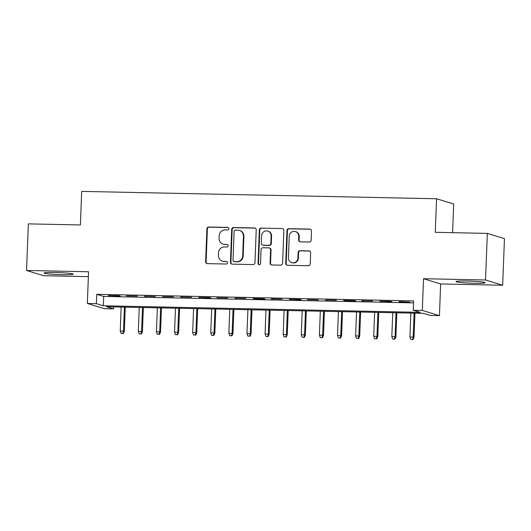 <?xml version="1.0" encoding="UTF-8"?>
<svg xmlns="http://www.w3.org/2000/svg" width="531" height="531" viewBox="0 0 531 531"><rect width="100%" height="100%" fill="white"/><g stroke="black" fill="none" stroke-linecap="round" stroke-linejoin="round"><path stroke-width="0.8" d="M228.834 228.722A1.288 1.241 -73 0 0 227.64 227.414L208.756 227.022A1.839 1.772 -73 0 0 206.911 228.815L205.643 261.756A1.839 1.772 -73 0 0 207.355 263.628L226.239 264.02A1.288 1.241 -73 0 0 226.664 261.511A1.288 1.241 -73 0 0 226.332 261.458L223.89 261.405A5.874 5.675 -73 0 1 218.427 255.431L218.533 252.683A5.874 5.675 -73 0 1 224.447 246.948L226.89 247.001A1.288 1.241 -73 0 0 227.314 244.486A1.288 1.241 -73 0 0 226.989 244.439L224.547 244.386A5.874 5.675 -73 0 1 219.084 238.412L219.19 235.664A5.874 5.675 -73 0 1 225.098 229.93L227.547 229.976A1.288 1.241 -73 0 0 228.834 228.722M228.191 227.56A1.288 1.241 -73 0 0 228.104 227.56L209.221 227.168A1.839 1.772 -73 0 0 207.375 228.961L206.108 261.902A1.839 1.772 -73 0 0 207.123 263.608M226.883 261.604A1.288 1.241 -73 0 0 226.797 261.597L223.89 261.405M227.54 244.585A1.288 1.241 -73 0 0 227.454 244.579L224.547 244.386M466.948 281.032A14.589 0.996 -177.8 0 0 455.983 281.576A14.589 0.996 -177.8 0 0 474.17 283.242A14.589 0.996 -177.8 0 0 485.135 282.698A14.589 0.996 -177.8 0 0 466.948 281.032M55.038 272.483A14.589 0.996 -177.8 0 0 44.073 273.027A14.589 0.996 -177.8 0 0 62.26 274.693A14.589 0.996 -177.8 0 0 73.225 274.149A14.589 0.996 -177.8 0 0 55.038 272.483M309.301 242.023A1.839 1.772 -73 0 0 311.146 240.231L311.498 230.985A1.839 1.772 -73 0 0 309.792 229.12L288.824 228.688A1.839 1.772 -73 0 0 286.972 230.481L285.711 263.422A1.839 1.772 -73 0 0 287.417 265.288L308.385 265.726A1.839 1.772 -73 0 0 310.237 263.927L310.662 252.763A1.839 1.772 -73 0 0 308.956 250.897L299.982 250.712A1.839 1.772 -73 0 0 298.137 252.504L297.924 258.039A4.912 4.746 -73 0 1 291.731 262.639A4.912 4.746 -73 0 1 288.413 257.847L289.249 236.156A4.912 4.746 -73 0 1 295.435 231.562A4.912 4.746 -73 0 1 298.754 236.355L298.614 239.972A1.839 1.772 -73 0 0 300.32 241.837L309.301 242.023M413.251 310.223L422.304 310.416L439.429 315.653L430.375 315.46L423.433 313.336L106.578 306.765L113.528 308.889L104.474 308.697L87.343 303.46L96.396 303.652L103.339 305.776L420.194 312.347L413.251 310.223L413.609 300.904L96.755 294.327L96.396 303.652M87.343 303.46L88.564 271.766L26.55 270.478L28.342 223.87L80.393 224.952L81.681 191.392L436.555 198.753L435.267 232.312L487.325 233.394L485.533 280.003L423.519 278.715L422.304 310.416M256.227 229.843A1.839 1.772 -73 0 0 254.522 227.972L233.554 227.54A1.839 1.772 -73 0 0 231.702 229.332L230.441 262.274A1.839 1.772 -73 0 0 232.147 264.139L253.114 264.577A1.839 1.772 -73 0 0 254.966 262.785L256.227 229.843M261.186 228.111L282.16 228.549A1.839 1.772 -73 0 1 283.866 230.414L282.598 263.356A1.839 1.772 -73 0 1 280.753 265.148L271.779 264.962A1.839 1.772 -73 0 1 270.073 263.097L270.584 249.736A1.839 1.772 -73 0 0 268.878 247.871L262.925 247.745A1.839 1.772 -73 0 0 261.073 249.537L260.542 263.449A1.288 1.241 -73 0 1 258.922 264.65A1.288 1.241 -73 0 1 258.053 263.396L259.34 229.903A1.839 1.772 -73 0 1 261.186 228.111L282.16 228.549M487.325 233.394L504.45 238.631L502.658 285.24L485.533 280.003M26.55 270.478L43.675 275.715L88.378 276.644M119.123 295.747L108.258 295.521L120.278 296.106L119.123 295.747M137.23 296.125L126.365 295.9L137.23 296.125M155.337 296.504L144.472 296.278L155.337 296.504M173.438 296.875L162.579 296.65L173.438 296.875M191.545 297.254L180.679 297.028L191.545 297.254M209.652 297.625L198.786 297.4L210.807 297.984L209.652 297.625M227.759 298.004L216.894 297.778L227.759 298.004M245.866 298.382L235.001 298.156L245.866 298.382M263.967 298.754L253.108 298.528L254.263 298.887L265.128 299.106L263.967 298.754M282.074 299.132L271.215 298.907L282.074 299.132M300.181 299.504L289.315 299.278L301.336 299.862L300.181 299.504M318.288 299.882L307.422 299.657L318.288 299.882M336.395 300.261L325.53 300.035L336.395 300.261M354.496 300.632L343.637 300.407L344.792 300.765L355.657 300.991L354.496 300.632M372.603 301.011L361.744 300.785L372.603 301.011M390.71 301.382L379.844 301.157L391.865 301.741L390.71 301.382M96.755 294.327L103.698 296.451L413.53 302.882M399.113 301.887L409.972 302.112L399.12 301.562M452.585 232.671L453.686 203.99L436.555 198.753M423.519 278.715L440.644 283.952L502.658 285.24M440.644 283.952L439.429 315.653M113.601 306.911L113.528 308.889M103.698 296.451L103.339 305.776M109.419 295.88L109.432 295.548M145.627 296.63L145.64 296.298M181.841 297.38L181.854 297.048M199.948 297.758L199.961 297.426M236.156 298.508L236.169 298.176M254.263 298.887L254.276 298.555M272.37 299.258L272.383 298.926M290.477 299.637L290.49 299.305M326.684 300.387L326.698 300.055M344.792 300.765L344.805 300.433M362.899 301.137L362.912 300.805M381.006 301.515L381.019 301.183M223.053 244.147L223.518 244.287A5.874 5.675 -73 0 0 225.005 244.525M222.396 261.166L222.861 261.305A5.874 5.675 -73 0 0 224.354 261.544M255.212 228.138A1.839 1.772 -73 0 0 254.986 228.118L234.012 227.68A1.839 1.772 -73 0 0 232.166 229.472L230.899 262.414A1.839 1.772 -73 0 0 231.914 264.119M235.406 230.142A1.288 1.241 -73 0 0 234.111 231.397L233.003 260.309A1.288 1.241 -73 0 0 234.198 261.617L236.773 261.67A5.874 5.675 -73 0 0 242.687 255.935L243.444 236.169A5.874 5.675 -73 0 0 237.988 230.195L235.406 230.142M233.872 261.564L234.337 261.71A1.288 1.241 -73 0 0 234.662 261.763L234.198 261.617M239.474 230.434L239.939 230.573A5.874 5.675 -73 0 1 243.908 236.308L243.152 256.075A5.874 5.675 -73 0 1 237.238 261.816L234.662 261.763M269.343 247.944L269.808 248.083A1.839 1.772 -73 0 1 271.049 249.875L270.531 263.237A1.839 1.772 -73 0 0 271.547 264.942M261.65 228.257A1.839 1.772 -73 0 0 259.805 230.049L258.517 263.535A1.288 1.241 -73 0 0 259.161 264.697M271.115 235.87A4.912 4.746 -73 0 0 267.797 231.078A4.912 4.746 -73 0 0 261.61 235.678L261.312 243.317A1.839 1.772 -73 0 0 263.024 245.183L268.971 245.309A1.839 1.772 -73 0 0 270.823 243.517L271.115 235.87L271.58 236.016A4.912 4.746 -73 0 0 268.261 231.217L267.797 231.078M262.553 245.11L263.018 245.249A1.839 1.772 -73 0 0 263.482 245.322L263.024 245.183M271.58 236.016L271.288 243.656A1.839 1.772 -73 0 1 269.436 245.448L263.482 245.322M295.435 231.562L295.9 231.702A4.912 4.746 -73 0 1 299.219 236.494L299.079 240.112A1.839 1.772 -73 0 0 300.095 241.817M291.731 262.639L292.196 262.779A4.912 4.746 -73 0 0 298.382 258.185L297.924 258.039M309.653 251.063A1.839 1.772 -73 0 0 309.42 251.044L300.446 250.851A1.839 1.772 -73 0 0 298.595 252.65L298.382 258.185M310.489 229.286A1.839 1.772 -73 0 0 310.257 229.259L289.282 228.828A1.839 1.772 -73 0 0 287.437 230.62L286.169 263.562A1.839 1.772 -73 0 0 287.185 265.268M121.048 333.422L123.325 333.601L121.048 333.422L120.238 330.926L124.327 331.244L125.25 307.15M122.86 333.455L123.497 330.992L124.413 307.137M120.238 330.926L121.154 307.064M124.327 331.244L123.325 333.601M139.155 333.793L141.432 333.972L139.155 333.793L138.339 331.298L142.434 331.623L143.357 307.529M140.967 333.833L141.598 331.371L142.514 307.509M138.339 331.298L139.255 307.442M142.434 331.623L141.432 333.972M157.262 334.172L159.539 334.351L157.262 334.172L156.446 331.676L160.541 332.001L161.464 307.9M159.074 334.211L159.705 331.742L160.621 307.887M156.446 331.676L157.362 307.821M160.541 332.001L159.539 334.351M175.369 334.55L177.639 334.729L175.369 334.55L174.553 332.054L178.642 332.373L179.571 308.279M177.181 334.583L177.812 332.121L178.728 308.259M174.553 332.054L175.469 308.192M178.642 332.373L177.639 334.729M193.476 334.922L195.747 335.101L193.476 334.922L192.66 332.426L196.749 332.751L197.678 308.657M195.289 334.961L195.919 332.492L196.835 308.637M192.66 332.426L193.576 308.571M196.749 332.751L195.747 335.101M211.584 335.3L213.854 335.479L211.584 335.3L210.767 332.804L214.856 333.123L215.785 309.029M213.389 335.333L214.026 332.871L214.942 309.015M210.767 332.804L211.683 308.942M214.856 333.123L213.854 335.479M229.684 335.672L231.961 335.851L229.684 335.672L228.868 333.176L232.963 333.501L233.886 309.407M231.496 335.711L232.127 333.249L233.043 309.387M228.868 333.176L229.784 309.321M232.963 333.501L231.961 335.851M247.791 336.05L250.068 336.229L247.791 336.05L246.975 333.554L251.07 333.88L251.993 309.785M249.603 336.09L250.234 333.621L251.15 309.765M246.975 333.554L247.891 309.699M251.07 333.88L250.068 336.229M265.898 336.428L268.168 336.608L265.898 336.428L265.082 333.933L269.177 334.251L270.1 310.157M267.71 336.462L268.341 333.999L269.257 310.137M265.082 333.933L265.998 310.071M269.177 334.251L268.168 336.608M284.005 336.8L286.275 336.979L284.005 336.8L283.189 334.304L287.278 334.63L288.207 310.535M285.817 336.84L286.448 334.371L287.364 310.516M283.189 334.304L284.105 310.449M287.278 334.63L286.275 336.979M302.112 337.178L304.382 337.358L302.112 337.178L301.296 334.683L305.385 335.001L306.314 310.907M303.918 337.212L304.555 334.749L305.471 310.894M301.296 334.683L302.212 310.827M305.385 335.001L304.382 337.358M320.213 337.55L322.49 337.729L320.213 337.55L319.396 335.054L323.492 335.38L324.414 311.285M322.025 337.59L322.656 335.127L323.571 311.266M319.396 335.054L320.312 311.199M323.492 335.38L322.49 337.729M338.32 337.928L340.597 338.108L338.32 337.928L337.504 335.433L341.599 335.758L342.522 311.664M340.132 337.968L340.763 335.499L341.679 311.644M337.504 335.433L338.42 311.578M341.599 335.758L340.597 338.108M356.427 338.307L358.704 338.486L356.427 338.307L355.611 335.811L359.706 336.13L360.629 312.036M358.239 338.34L358.87 335.877L359.786 312.022M355.611 335.811L356.527 311.949M359.706 336.13L358.704 338.486M374.534 338.678L376.804 338.858L374.534 338.678L373.718 336.183L377.807 336.508L378.736 312.414M376.346 338.718L376.977 336.249L377.893 312.394M373.718 336.183L374.634 312.328M377.807 336.508L376.804 338.858M392.641 339.057L394.911 339.236L392.641 339.057L391.825 336.561L395.914 336.88L396.843 312.786M394.447 339.09L395.084 336.627L396 312.772M391.825 336.561L392.741 312.706M395.914 336.88L394.911 339.236M410.742 339.428L413.018 339.608L410.742 339.428L409.925 336.933L414.021 337.258L414.943 313.164M412.554 339.468L413.184 337.006L414.107 313.144M409.925 336.933L410.848 313.078M414.021 337.258L413.018 339.608M228.104 227.56L227.64 227.414M226.797 261.597L226.332 261.458M227.454 244.579L226.989 244.439M206.108 261.902L205.643 261.756M207.375 228.961L206.911 228.815M209.221 227.168L208.756 227.022M230.899 262.414L230.441 262.274M232.166 229.472L231.702 229.332M234.012 227.68L233.554 227.54M254.986 228.118L254.522 227.972M237.238 261.816L236.773 261.67M243.152 256.075L242.687 255.935M243.908 236.308L243.444 236.169M270.531 263.237L270.073 263.097M271.049 249.875L270.584 249.736M258.517 263.535L258.053 263.396M259.805 230.049L259.34 229.903M269.436 245.448L268.971 245.309M271.288 243.656L270.823 243.517M299.079 240.112L298.614 239.972M299.219 236.494L298.754 236.355M298.595 252.65L298.137 252.504M300.446 250.851L299.982 250.712M309.42 251.044L308.956 250.897M286.169 263.562L285.711 263.422M287.437 230.62L286.972 230.481M289.282 228.828L288.824 228.688M310.257 229.259L309.792 229.12"/></g></svg>
